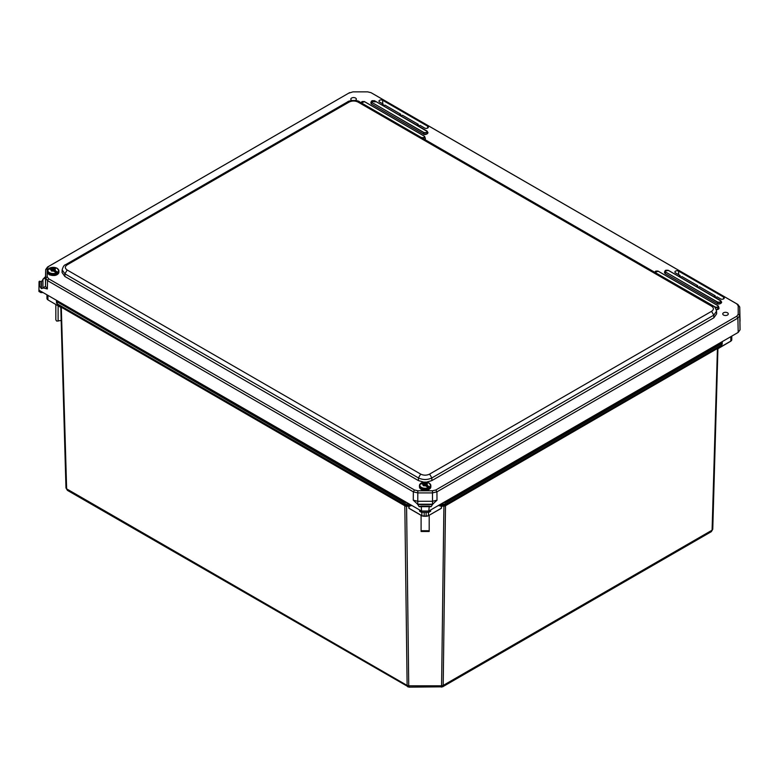 <?xml version="1.0" encoding="UTF-8"?>
<svg xmlns="http://www.w3.org/2000/svg" width="779" height="779" viewBox="0 0 779 779"><rect width="100%" height="100%" fill="white"/><g stroke="black" fill="none" stroke-linecap="round" stroke-linejoin="round"><path stroke-width="1.17" d="M428.986 489.348L421.468 489.446M424.204 484.928L420.66 483.379A5.541 3.194 180 0 1 421.39 482.912A5.541 3.194 180 0 1 421.877 482.678L424.399 483.525L425.217 484.606L422.014 482.668A5.346 3.087 180 0 1 428.917 482.99A5.346 3.087 180 0 1 429.472 486.972L429.618 487.148A5.541 3.194 180 0 1 428.401 487.849L425.061 485.307L423.805 485.862L423.094 485.453L424.01 484.898L423.61 485.745M426.658 484.187L425.568 484.606L426.483 483.496L427.184 483.905L426.279 485.22L426.279 484.606L429.472 486.972M426.902 484.041L427.087 485.083A2.084 1.207 180 0 0 426.921 484.032M429.618 487.148L426.279 485.22M426.483 484.08L426.483 483.496M423.98 485.726L425.85 485.765M424.711 485.307L424.078 484.85M424.185 484.596L425.061 485.307M425.207 485.015L426.201 484.655M426.201 484.85L425.509 485.57M426.298 485.726L425.538 485.259M67.169 264.85L65.582 264.694C64.238 264.899 63.089 266.613 62.154 269.855L64.93 273.838L67.169 270.011C64.715 268.288 64.715 266.574 67.169 264.85L349.109 102.068C352.089 100.657 355.068 100.657 358.048 102.068L711.558 306.166C714.002 307.88 714.002 309.604 711.558 311.327L429.609 474.099C426.629 475.521 423.649 475.521 420.67 474.099L67.169 270.011M62.154 269.855L62.077 272.494L64.852 276.467L64.93 273.838L418.43 477.936C422.9 480.03 427.379 480.03 431.848 477.936L429.609 474.099M426.366 482.162L431.848 480.604L431.848 477.936L713.788 315.154L716.563 311.172C715.628 307.919 714.479 306.196 713.136 306.011L713.155 306.02M64.852 276.467L418.43 480.604L423.922 482.162M431.848 480.604L713.866 317.783L716.651 313.81L716.563 311.172M355.117 100.501A2.775 1.597 0 0 0 355.536 100.306A2.775 1.597 0 0 0 356.354 99.176A2.775 1.597 0 0 0 354.64 97.696A2.775 1.597 0 0 0 351.621 98.047A2.775 1.597 0 0 0 350.813 99.176A2.775 1.597 0 0 0 352.04 100.501M727.469 312.778A2.775 1.597 0 0 0 724.451 312.428A2.775 1.597 0 0 0 722.746 313.908A2.775 1.597 0 0 0 723.555 315.037A2.775 1.597 0 0 0 726.573 315.388A2.775 1.597 0 0 0 728.287 313.908A2.775 1.597 0 0 0 727.469 312.778M715.58 297.627L716.982 296.818L720.536 298.873A2.171 1.256 -0 0 0 722.902 299.146A2.171 1.256 -0 0 0 724.256 297.997A2.171 1.256 -0 0 0 723.623 297.091L678.626 271.121A2.171 1.256 -0 0 0 676.24 270.849A2.171 1.256 -0 0 0 674.906 272.017A2.171 1.256 -0 0 0 675.549 272.893L680.184 275.571L678.772 276.379M698.042 287.5L699.445 286.691L715.249 295.816L713.837 296.624M680.515 277.382L681.917 276.574L697.711 285.689L696.309 286.506M418.586 126.159L419.988 125.351L424.623 128.019A2.171 1.256 -0 0 0 426.98 128.301A2.171 1.256 -0 0 0 428.333 127.152A2.171 1.256 -0 0 0 427.7 126.247L382.703 100.267A2.171 1.256 -0 0 0 380.318 100.004A2.171 1.256 -0 0 0 378.993 101.173A2.171 1.256 -0 0 0 379.626 102.049L383.19 104.104L381.788 104.912M401.049 116.032L402.461 115.224L418.255 124.348L416.853 125.156M383.521 105.915L384.923 105.107L400.718 114.221L399.315 115.039M348.495 93.266L352.975 91.854L367.61 91.854L370.989 92.662L736.798 303.859L738.2 305.816L738.2 314.258L736.798 316.216L435.841 489.972L432.462 490.78L417.826 490.78L414.447 489.972L48.629 278.775L47.227 276.818L47.227 268.365L48.629 266.418L349.654 92.623L47.538 267.031L45.688 269.612L45.688 278.054L47.538 280.644L413.347 491.841L417.826 492.912L432.462 492.912L436.931 491.841L737.888 318.085L739.748 315.495L739.748 307.004L740.05 321.143M715.249 295.816L715.297 297.461M697.711 285.689L697.76 287.344M680.184 275.571L680.233 277.217M418.255 124.348L418.304 125.994M400.718 114.221L400.766 115.876M383.19 104.104L383.239 105.749M428.986 506.331L420.757 506.223L429.268 506.165L428.771 511.053L738.2 332.409L740.05 329.829L739.748 307.053L737.888 304.472L372.08 93.266M45.513 277.743L45.688 269.563L47.227 268.365M39.826 281.238L39.826 286.302L39.826 281.238M39.826 286.429L39.826 281.365L41.453 281.628L42.942 279.564L42.942 288.22L41.326 288.532L39.826 286.302M42.942 279.233L45.533 276.594M39.573 285.942L39.038 285.844L38.95 290.187L39.038 281.686L39.573 281.18M47.227 276.818L45.688 278.054L45.503 286.37L42.942 287.85L42.942 279.301L45.503 277.83L45.503 286.37L47.363 288.951L42.942 287.909M420.757 506.223L419.092 506.632L417.651 504.217L413.279 500.206L417.748 501.277L432.53 501.277L437 500.206L432.637 504.217L431.186 506.632L429.521 506.223M420.748 506.35L419.219 506.71L420.65 506.71M40.859 291.288L40.859 292.573L38.95 291.473L38.95 290.187L421.507 511.053L421.303 506.331M429.628 506.71L431.06 506.71L429.531 506.35M419.599 509.953L419.599 511.238L421.507 512.348L421.507 511.053L428.771 511.053L428.771 512.348L430.68 511.238L430.68 509.953M417.651 504.217L432.637 504.217M417.651 504.247L432.627 504.247M40.859 292.573L43.088 292.573M421.507 512.348L428.771 512.348M57.052 274.617L49.535 274.714M52.271 270.186L48.726 268.648A5.541 3.194 180 0 1 49.457 268.171A5.541 3.194 180 0 1 49.944 267.947L53.284 269.261L53.284 269.875L50.08 267.927A5.346 3.087 180 0 1 56.984 268.249A5.346 3.087 180 0 1 57.539 272.241L57.685 272.416A5.541 3.194 180 0 1 56.468 273.108L53.128 270.576L51.872 271.121L51.161 270.722L52.076 270.167L51.667 271.004M54.725 269.446L53.634 269.875L54.54 268.765L55.251 269.174L54.335 270.488L54.335 269.875L57.539 272.241M54.257 268.901L52.495 268.804A2.084 1.207 180 0 1 54.287 268.891M57.685 272.416L54.335 270.488M54.54 269.349L54.54 268.765M53.946 271.043A2.084 1.207 180 0 1 52.125 270.946L52.018 271.024M52.144 270.118L52.816 270.527M52.251 269.855L53.128 270.566M53.274 270.284L54.267 269.923M54.267 270.118L53.576 270.829M54.364 270.995L53.595 270.527M407.719 686.835L407.125 685.432L66.634 488.861L67.403 490.351L408.907 687.146L442.599 686.825L711.315 531.677L712.084 530.187L443.193 685.432L442.599 686.825M441.157 686.542C441.411 687.516 441.557 687.273 441.586 685.812L408.732 685.822C408.761 687.282 408.897 687.526 409.15 686.542M409.54 508.619L408.839 508.21L408.887 506.292L405.236 505.999L60.791 306.76M61.171 320.461L56.711 321.104L55.835 319.867L55.835 304.443M58.113 305.757L58.113 321.104M421.098 530.742L421.098 515.318L421.098 531.482L429.2 531.482L429.2 530.742L421.098 530.742L421.098 531.482M717.936 348.067L445.052 505.99L441.42 506.282L441.479 508.2L441.245 506.331M428.44 512.348L428.44 515.679L441.294 508.249L428.44 515.679A3.291 1.899 180 0 1 426.113 516.234L421.916 515.795L408.839 508.21M409.072 506.34L409.014 508.259L421.858 515.679L421.858 512.348M717.965 348.525L730.819 341.095L730.819 336.664M406.395 506.292L405.236 505.999M424.185 516.292L428.265 515.776L426.113 516.292M443.903 506.282L441.586 685.812L443.193 685.432L445.5 505.474M445.052 505.99L443.952 505.99L445.237 505.269L445.345 504.032L440.924 504.032M406.901 502.621L403.308 502.231L56.487 301.454L57.928 305.261L403.892 504.996L403.318 503.662L57.188 303.82L57.928 305.261L403.931 505.026L406.326 505.999L411.682 505.386M429.2 530.742L429.2 515.328M720.789 346.567L446.377 504.996L720.789 346.567L721.529 345.126L446.961 503.653L446.377 504.996L438.791 505.269M409.364 504.042L404.934 504.042L405.041 505.279L411.507 505.279M56.487 301.444L56.487 300.304L56.487 301.473L56.994 300.597M722.24 342.799L722.191 344.221L722.24 341.621L721.568 343.685L446.971 502.221L443.397 502.611M421.118 489.241A5.696 3.291 180 0 1 419.453 486.924L421.215 489.475C426.522 491.043 429.735 490.186 430.836 486.924A5.696 3.291 180 0 1 427.32 489.962A5.696 3.291 180 0 1 421.118 489.241M429.852 483.71A5.696 3.291 180 0 1 430.836 485.56A5.696 3.291 180 0 1 427.32 488.589A5.696 3.291 180 0 1 421.118 487.878A5.696 3.291 180 0 1 419.453 485.56A5.696 3.291 180 0 1 420.426 483.71M428.265 487.673A5.346 3.087 180 0 1 421.361 487.352A5.346 3.087 180 0 1 420.806 483.36M424.399 483.525A2.084 1.207 180 0 1 426.22 483.623M423.357 485.278A2.084 1.207 180 0 1 423.192 484.226M425.879 485.784A2.084 1.207 180 0 1 424.058 485.687M424.428 483.545L426.191 483.642M423.387 485.259L423.221 484.246M711.558 306.166L713.136 306.011L359.635 101.913L358.048 102.068M359.635 101.913C357.96 99.809 348.875 100.335 347.531 101.913L349.109 102.068M418.43 480.604L418.43 477.936L420.67 474.099M713.866 317.783L713.788 315.154L711.558 311.327M370.999 102.292L371.486 104.026L423.455 134.027C424.974 135.663 429.94 132.79 427.116 131.914M664.662 271.842L665.149 273.565L717.118 303.576C718.637 305.202 723.603 302.34 720.779 301.463M716.339 309.789L718.861 307.627M424.974 139.636L425.198 138.087M371.486 104.026L423.455 134.027M375.079 101.913C373.131 101.231 371.739 101.465 370.892 102.624A2.464 1.422 0 0 0 371.573 103.899L371.836 102.604A2.094 1.207 180 0 1 371.262 101.523A2.094 1.207 180 0 1 372.528 100.627M374.709 100.871L426.678 130.872C427.398 132.362 426.473 132.907 423.893 132.488L423.542 133.9A2.464 1.422 0 0 0 426.444 134.154A2.464 1.422 0 0 0 427.71 132.625L427.34 131.524A2.094 1.207 180 0 1 426.269 132.82A2.094 1.207 180 0 1 423.805 132.615L371.914 102.477C371.193 100.988 372.119 100.452 374.709 100.871L426.765 130.901A2.094 1.207 180 0 1 427.34 131.524L374.767 100.861L371.262 101.523L370.892 102.624M665.149 273.565L717.118 303.576M667.769 270.177A2.094 1.207 180 0 1 668.392 270.41L664.925 271.073L664.555 272.163A2.464 1.422 0 0 0 665.237 273.439L665.5 272.153A2.094 1.207 180 0 1 664.925 271.073A2.094 1.207 180 0 1 666.191 270.177M720.341 300.421C721.072 301.911 720.137 302.447 717.556 302.028L717.206 303.45A2.464 1.422 -0 0 0 720.108 303.693A2.464 1.422 -0 0 0 721.373 302.174L721.003 301.074A2.094 1.207 180 0 1 719.932 302.369A2.094 1.207 180 0 1 717.469 302.155L665.587 272.027C664.857 270.537 665.792 270.001 668.372 270.42L720.429 300.451A2.094 1.207 180 0 1 721.003 301.074L668.431 270.41L720.371 300.412M716.291 309.643A2.464 1.422 0 0 0 718.978 307.958L718.394 306.225A1.879 1.081 180 0 1 717.43 307.393A1.879 1.081 180 0 1 715.219 307.199L655.626 272.806A1.879 1.081 180 0 1 655.11 271.822A1.879 1.081 180 0 1 656.249 271.024M424.828 139.558A2.464 1.422 -0 0 0 425.305 138.409L424.73 136.685A1.879 1.081 180 0 1 423.766 137.844A1.879 1.081 180 0 1 421.556 137.659L361.962 103.256A1.879 1.081 180 0 1 361.446 102.283A1.879 1.081 180 0 1 362.586 101.474M678.626 271.121L678.567 274.636M723.623 297.091L723.594 298.883M382.703 100.267L382.655 103.792M427.7 126.247L427.671 128.038M738.2 314.258L739.748 315.495L740.05 329.829M739.748 307.053L738.2 305.816M737.888 304.472L736.798 303.859M47.538 267.031L48.629 266.418M47.363 288.951L47.538 280.644L48.629 278.775M413.279 500.206L413.347 491.841L414.447 489.972M417.748 504.247L417.826 490.78M432.53 504.247L432.462 490.78M437 500.206L436.931 491.841L435.841 489.972M738.2 332.409L737.888 318.085L736.798 316.216M374.105 100.627A2.094 1.207 180 0 1 374.728 100.861M715.132 307.627L715.307 307.072L655.626 272.796M657.661 271.024A1.879 1.081 180 0 1 658.226 271.228L717.819 305.631M717.878 305.67A1.879 1.081 180 0 1 718.394 306.225L717.878 305.67M421.556 137.669L361.962 103.256M363.997 101.474A1.879 1.081 180 0 1 364.562 101.679M362.05 103.13C361.407 101.796 362.235 101.319 364.533 101.689L424.156 136.082M424.214 136.121A1.879 1.081 180 0 1 424.73 136.685L424.214 136.121M45.503 277.83L45.688 269.612M423.893 132.488L371.914 102.477M717.556 302.028L665.587 272.027M655.714 272.669C655.071 271.345 655.899 270.858 658.206 271.238L717.858 305.631L658.265 271.228L654.925 272.397M717.79 305.641C718.442 306.975 717.615 307.452 715.307 307.072M364.533 101.689L424.195 136.091L364.601 101.679L361.261 102.847M424.127 136.091C424.779 137.425 423.951 137.902 421.643 137.532M39.038 285.844L39.038 281.686M41.453 288.6L41.453 281.628M41.326 281.696L41.326 288.532M428.732 506.681L421.546 506.681M431.186 506.632L429.589 506.632M420.689 506.632L419.092 506.632M417.641 504.558L432.637 504.558M39.291 285.786L39.291 281.346M49.184 274.51A5.696 3.291 180 0 1 47.509 272.192L49.281 274.744C54.588 276.302 57.792 275.454 58.902 272.192A5.696 3.291 180 0 1 55.387 275.221A5.696 3.291 180 0 1 49.184 274.51M57.919 268.979A5.696 3.291 180 0 1 58.902 270.819A5.696 3.291 180 0 1 55.387 273.857A5.696 3.291 180 0 1 49.184 273.147A5.696 3.291 180 0 1 47.509 270.819A5.696 3.291 180 0 1 48.493 268.979M56.331 272.942A5.346 3.087 180 0 1 49.428 272.621A5.346 3.087 180 0 1 48.873 268.628M55.124 270.332L54.968 269.31A2.084 1.207 180 0 1 55.153 270.342M51.424 270.547A2.084 1.207 180 0 1 51.258 269.495L51.453 270.527M53.917 271.024L52.154 270.936M61.288 307.179L66.634 488.861L65.972 487.927L60.791 306.907L65.972 487.956L67.403 490.351M406.58 505.999L408.732 685.822L407.125 685.432L404.817 505.513M441.479 508.2L440.768 508.609M712.756 529.253L717.936 348.213L712.756 529.253L712.084 530.187L717.44 348.476M438.616 505.376L443.738 505.99M47.918 295.368L47.918 299.779A3.291 1.899 180 0 1 46.954 298.435L46.954 294.803L46.954 298.435L47.967 299.896L60.84 307.442M441.089 506.136L438.382 505.503M411.916 505.513L409.218 506.146M717.878 348.768L730.77 341.212L718.131 348.427M441.148 508.424L428.44 515.679M409.16 508.434L421.916 515.795L424.185 516.234A3.291 1.899 180 0 1 421.858 515.679M426.113 512.348L426.113 516.234L424.185 516.234L424.185 512.348M731.783 339.751L730.819 341.095A3.291 1.899 0 0 0 731.783 339.751L731.783 336.109M56.526 302.914L57.188 303.82L56.994 301.035M57.51 301.755L403.658 501.608L403.318 503.662L404.934 504.042L404.914 501.91L403.658 501.608M404.914 501.91L405.664 501.91M444.634 501.9L445.364 501.9L445.345 504.032L446.961 503.653L446.62 501.598L445.364 501.9M446.62 501.598L721.218 343.062L721.529 345.126L722.201 344.201L720.799 346.558M722.24 342.76L721.734 342.341L722.24 342.76L721.734 342.341L721.218 343.062M56.526 302.895L56.487 301.502M421.39 482.912L419.453 485.56L419.453 486.924M421.887 482.668L429.063 482.999L430.836 485.56L430.836 486.924M424.078 484.801L424.078 485.405M65.582 264.694L347.531 101.913M429.414 506.116L420.864 506.116M49.457 268.171L47.509 270.819L47.509 272.192M49.953 267.937L57.13 268.268L58.902 270.819L58.902 272.192M52.144 270.07L52.144 270.673M712.756 529.272L711.315 531.677"/></g></svg>
